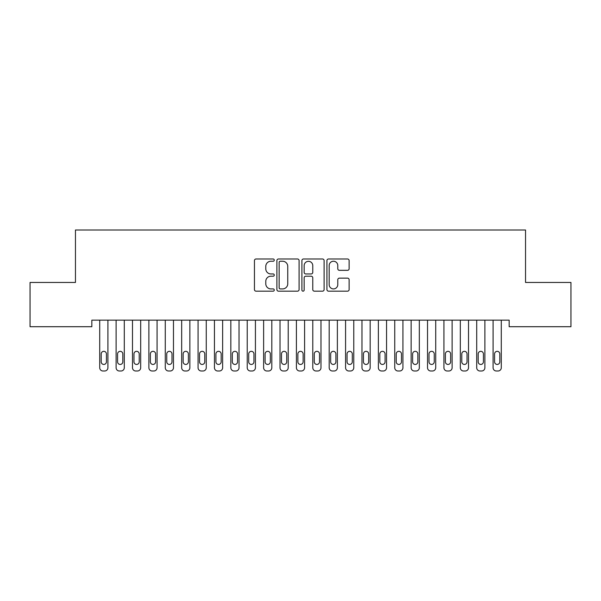 <?xml version="1.0" encoding="UTF-8"?>
<svg xmlns="http://www.w3.org/2000/svg" width="601" height="601" viewBox="0 0 601 601"><rect width="100%" height="100%" fill="white"/><g stroke="black" fill="none" stroke-linecap="round" stroke-linejoin="round"><path stroke-width="0.9" d="M274.274 260.113A1.127 1.127 0 0 0 273.147 258.986L256.056 258.986A1.608 1.608 0 0 0 254.448 260.601L254.448 289.554A1.608 1.608 0 0 0 256.056 291.169L273.147 291.169A1.127 1.127 0 0 0 274.274 290.043A1.127 1.127 0 0 0 273.147 288.916L270.938 288.916A5.146 5.146 0 0 1 265.785 283.762L265.785 281.351A5.146 5.146 0 0 1 270.938 276.205L273.147 276.205A1.127 1.127 0 0 0 274.274 275.078A1.127 1.127 0 0 0 273.147 273.951L270.938 273.951A5.146 5.146 0 0 1 265.785 268.805L265.785 266.393A5.146 5.146 0 0 1 270.938 261.24L273.147 261.24A1.127 1.127 0 0 0 274.274 260.113M347.521 270.33A1.608 1.608 0 0 0 349.128 268.722L349.128 260.601A1.608 1.608 0 0 0 347.521 258.986L328.537 258.986A1.608 1.608 0 0 0 326.929 260.601L326.929 289.554A1.608 1.608 0 0 0 328.537 291.169L347.521 291.169A1.608 1.608 0 0 0 349.128 289.554L349.128 279.743A1.608 1.608 0 0 0 347.521 278.135L339.392 278.135A1.608 1.608 0 0 0 337.785 279.743L337.785 284.611A4.305 4.305 0 0 1 333.48 288.916A4.305 4.305 0 0 1 329.175 284.611L329.175 265.544A4.305 4.305 0 0 1 333.48 261.24A4.305 4.305 0 0 1 337.785 265.544L337.785 268.722A1.608 1.608 0 0 0 339.392 270.33L347.521 270.33M509.16 320.153L91.84 320.153L91.84 326.711L30.05 326.711L30.05 282.455L75.456 282.455L75.456 230.003L525.544 230.003L525.544 282.455L570.95 282.455L570.95 326.711L509.16 326.711L509.16 320.153M299.095 260.601A1.608 1.608 0 0 0 297.48 258.986L278.496 258.986A1.608 1.608 0 0 0 276.888 260.601L276.888 289.554A1.608 1.608 0 0 0 278.496 291.169L297.48 291.169A1.608 1.608 0 0 0 299.095 289.554L299.095 260.601M303.52 258.986L322.504 258.986A1.608 1.608 0 0 1 324.112 260.601L324.112 289.554A1.608 1.608 0 0 1 322.504 291.169L314.376 291.169A1.608 1.608 0 0 1 312.768 289.554L312.768 277.812A1.608 1.608 0 0 0 311.16 276.205L305.766 276.205A1.608 1.608 0 0 0 304.159 277.812L304.159 290.043A1.127 1.127 0 0 1 303.032 291.169A1.127 1.127 0 0 1 301.905 290.043L301.905 260.601A1.608 1.608 0 0 1 303.52 258.986M280.269 261.24A1.127 1.127 0 0 0 279.142 262.367L279.142 287.789A1.127 1.127 0 0 0 280.269 288.916L282.598 288.916A5.146 5.146 0 0 0 287.751 283.762L287.751 266.393A5.146 5.146 0 0 0 282.598 261.24L280.269 261.24M312.768 265.627A4.305 4.305 0 0 0 308.463 261.322A4.305 4.305 0 0 0 304.159 265.627L304.159 272.343A1.608 1.608 0 0 0 305.766 273.951L311.16 273.951A1.608 1.608 0 0 0 312.768 272.343L312.768 265.627M99.713 367.722L99.713 320.153L99.713 367.722A3.275 3.275 0 0 0 102.989 370.997L104.627 370.997A3.275 3.275 0 0 0 107.91 367.722L107.91 320.153L107.91 367.722M106.43 361.817A2.622 2.622 0 0 1 103.808 364.439A2.622 2.622 0 0 1 101.186 361.817L101.186 353.951A2.622 2.622 0 0 1 103.808 351.33A2.622 2.622 0 0 1 106.43 353.951L106.43 361.817M102.989 370.997L104.627 370.997M116.106 367.722L116.106 320.153L116.106 367.722A3.275 3.275 0 0 0 119.381 370.997L121.019 370.997A3.275 3.275 0 0 0 124.294 367.722L124.294 320.153L124.294 367.722M132.49 367.722L132.49 320.153L132.49 367.722A3.275 3.275 0 0 0 135.773 370.997L137.411 370.997A3.275 3.275 0 0 0 140.687 367.722L140.687 320.153L140.687 367.722M122.822 361.817A2.622 2.622 0 0 1 120.2 364.439A2.622 2.622 0 0 1 117.578 361.817L117.578 353.951A2.622 2.622 0 0 1 120.2 351.33A2.622 2.622 0 0 1 122.822 353.951L122.822 361.817M119.381 370.997L121.019 370.997M139.214 361.817A2.622 2.622 0 0 1 136.592 364.439A2.622 2.622 0 0 1 133.97 361.817L133.97 353.951A2.622 2.622 0 0 1 136.592 351.33A2.622 2.622 0 0 1 139.214 353.951L139.214 361.817M135.773 370.997L137.411 370.997M148.883 367.722L148.883 320.153L148.883 367.722A3.275 3.275 0 0 0 152.166 370.997L153.803 370.997A3.275 3.275 0 0 0 157.079 367.722L157.079 320.153L157.079 367.722M165.275 367.722L165.275 320.153L165.275 367.722A3.275 3.275 0 0 0 168.55 370.997L170.196 370.997A3.275 3.275 0 0 0 173.471 367.722L173.471 320.153L173.471 367.722M155.606 361.817A2.622 2.622 0 0 1 152.985 364.439A2.622 2.622 0 0 1 150.363 361.817L150.363 353.951A2.622 2.622 0 0 1 152.985 351.33A2.622 2.622 0 0 1 155.606 353.951L155.606 361.817M152.166 370.997L153.803 370.997M171.999 361.817A2.622 2.622 0 0 1 169.369 364.439A2.622 2.622 0 0 1 166.747 361.817L166.747 353.951A2.622 2.622 0 0 1 169.369 351.33A2.622 2.622 0 0 1 171.999 353.951L171.999 361.817M168.55 370.997L170.196 370.997M181.667 367.722L181.667 320.153L181.667 367.722A3.275 3.275 0 0 0 184.943 370.997L186.58 370.997A3.275 3.275 0 0 0 189.863 367.722L189.863 320.153L189.863 367.722M188.383 361.817A2.622 2.622 0 0 1 185.762 364.439A2.622 2.622 0 0 1 183.14 361.817L183.14 353.951A2.622 2.622 0 0 1 185.762 351.33A2.622 2.622 0 0 1 188.383 353.951L188.383 361.817M184.943 370.997L186.58 370.997M198.06 367.722L198.06 320.153L198.06 367.722A3.275 3.275 0 0 0 201.335 370.997L202.973 370.997A3.275 3.275 0 0 0 206.256 367.722L206.256 320.153L206.256 367.722M204.776 361.817A2.622 2.622 0 0 1 202.154 364.439A2.622 2.622 0 0 1 199.532 361.817L199.532 353.951A2.622 2.622 0 0 1 202.154 351.33A2.622 2.622 0 0 1 204.776 353.951L204.776 361.817M201.335 370.997L202.973 370.997M214.444 367.722L214.444 320.153L214.444 367.722A3.275 3.275 0 0 0 217.727 370.997L219.365 370.997A3.275 3.275 0 0 0 222.64 367.722L222.64 320.153L222.64 367.722M230.837 367.722L230.837 320.153L230.837 367.722A3.275 3.275 0 0 0 234.12 370.997L235.757 370.997A3.275 3.275 0 0 0 239.033 367.722L239.033 320.153L239.033 367.722M247.229 367.722L247.229 320.153L247.229 367.722A3.275 3.275 0 0 0 250.504 370.997L252.15 370.997A3.275 3.275 0 0 0 255.425 367.722L255.425 320.153L255.425 367.722M263.621 367.722L263.621 320.153L263.621 367.722A3.275 3.275 0 0 0 266.897 370.997L268.534 370.997A3.275 3.275 0 0 0 271.817 367.722L271.817 320.153L271.817 367.722M280.013 367.722L280.013 320.153L280.013 367.722A3.275 3.275 0 0 0 283.289 370.997L284.927 370.997A3.275 3.275 0 0 0 288.21 367.722L288.21 320.153L288.21 367.722M296.406 367.722L296.406 320.153L296.406 367.722A3.275 3.275 0 0 0 299.681 370.997L301.319 370.997A3.275 3.275 0 0 0 304.594 367.722L304.594 320.153L304.594 367.722M312.79 367.722L312.79 320.153L312.79 367.722A3.275 3.275 0 0 0 316.073 370.997L317.711 370.997A3.275 3.275 0 0 0 320.987 367.722L320.987 320.153L320.987 367.722M329.183 367.722L329.183 320.153L329.183 367.722A3.275 3.275 0 0 0 332.466 370.997L334.103 370.997A3.275 3.275 0 0 0 337.379 367.722L337.379 320.153L337.379 367.722M345.575 367.722L345.575 320.153L345.575 367.722A3.275 3.275 0 0 0 348.85 370.997L350.496 370.997A3.275 3.275 0 0 0 353.771 367.722L353.771 320.153L353.771 367.722M221.168 361.817A2.622 2.622 0 0 1 218.546 364.439A2.622 2.622 0 0 1 215.924 361.817L215.924 353.951A2.622 2.622 0 0 1 218.546 351.33A2.622 2.622 0 0 1 221.168 353.951L221.168 361.817M217.727 370.997L219.365 370.997M237.56 361.817A2.622 2.622 0 0 1 234.938 364.439A2.622 2.622 0 0 1 232.317 361.817L232.317 353.951A2.622 2.622 0 0 1 234.938 351.33A2.622 2.622 0 0 1 237.56 353.951L237.56 361.817M234.12 370.997L235.757 370.997M253.953 361.817A2.622 2.622 0 0 1 251.331 364.439A2.622 2.622 0 0 1 248.701 361.817L248.701 353.951A2.622 2.622 0 0 1 251.331 351.33A2.622 2.622 0 0 1 253.953 353.951L253.953 361.817M250.504 370.997L252.15 370.997M270.337 361.817A2.622 2.622 0 0 1 267.715 364.439A2.622 2.622 0 0 1 265.094 361.817L265.094 353.951A2.622 2.622 0 0 1 267.715 351.33A2.622 2.622 0 0 1 270.337 353.951L270.337 361.817M266.897 370.997L268.534 370.997M286.73 361.817A2.622 2.622 0 0 1 284.108 364.439A2.622 2.622 0 0 1 281.486 361.817L281.486 353.951A2.622 2.622 0 0 1 284.108 351.33A2.622 2.622 0 0 1 286.73 353.951L286.73 361.817M283.289 370.997L284.927 370.997M303.122 361.817A2.622 2.622 0 0 1 300.5 364.439A2.622 2.622 0 0 1 297.878 361.817L297.878 353.951A2.622 2.622 0 0 1 300.5 351.33A2.622 2.622 0 0 1 303.122 353.951L303.122 361.817M299.681 370.997L301.319 370.997M319.514 361.817A2.622 2.622 0 0 1 316.892 364.439A2.622 2.622 0 0 1 314.27 361.817L314.27 353.951A2.622 2.622 0 0 1 316.892 351.33A2.622 2.622 0 0 1 319.514 353.951L319.514 361.817M316.073 370.997L317.711 370.997M335.906 361.817A2.622 2.622 0 0 1 333.285 364.439A2.622 2.622 0 0 1 330.663 361.817L330.663 353.951A2.622 2.622 0 0 1 333.285 351.33A2.622 2.622 0 0 1 335.906 353.951L335.906 361.817M332.466 370.997L334.103 370.997M352.299 361.817A2.622 2.622 0 0 1 349.669 364.439A2.622 2.622 0 0 1 347.047 361.817L347.047 353.951A2.622 2.622 0 0 1 349.669 351.33A2.622 2.622 0 0 1 352.299 353.951L352.299 361.817M348.85 370.997L350.496 370.997M361.967 367.722L361.967 320.153L361.967 367.722A3.275 3.275 0 0 0 365.243 370.997L366.88 370.997A3.275 3.275 0 0 0 370.163 367.722L370.163 320.153L370.163 367.722M368.683 361.817A2.622 2.622 0 0 1 366.062 364.439A2.622 2.622 0 0 1 363.44 361.817L363.44 353.951A2.622 2.622 0 0 1 366.062 351.33A2.622 2.622 0 0 1 368.683 353.951L368.683 361.817M365.243 370.997L366.88 370.997M378.36 367.722L378.36 320.153L378.36 367.722A3.275 3.275 0 0 0 381.635 370.997L383.273 370.997A3.275 3.275 0 0 0 386.556 367.722L386.556 320.153L386.556 367.722M385.076 361.817A2.622 2.622 0 0 1 382.454 364.439A2.622 2.622 0 0 1 379.832 361.817L379.832 353.951A2.622 2.622 0 0 1 382.454 351.33A2.622 2.622 0 0 1 385.076 353.951L385.076 361.817M381.635 370.997L383.273 370.997M394.744 367.722L394.744 320.153L394.744 367.722A3.275 3.275 0 0 0 398.027 370.997L399.665 370.997A3.275 3.275 0 0 0 402.94 367.722L402.94 320.153L402.94 367.722M401.468 361.817A2.622 2.622 0 0 1 398.846 364.439A2.622 2.622 0 0 1 396.224 361.817L396.224 353.951A2.622 2.622 0 0 1 398.846 351.33A2.622 2.622 0 0 1 401.468 353.951L401.468 361.817M398.027 370.997L399.665 370.997M411.137 367.722L411.137 320.153L411.137 367.722A3.275 3.275 0 0 0 414.42 370.997L416.057 370.997A3.275 3.275 0 0 0 419.333 367.722L419.333 320.153L419.333 367.722M417.86 361.817A2.622 2.622 0 0 1 415.238 364.439A2.622 2.622 0 0 1 412.617 361.817L412.617 353.951A2.622 2.622 0 0 1 415.238 351.33A2.622 2.622 0 0 1 417.86 353.951L417.86 361.817M414.42 370.997L416.057 370.997M427.529 367.722L427.529 320.153L427.529 367.722A3.275 3.275 0 0 0 430.804 370.997L432.45 370.997A3.275 3.275 0 0 0 435.725 367.722L435.725 320.153L435.725 367.722M434.253 361.817A2.622 2.622 0 0 1 431.631 364.439A2.622 2.622 0 0 1 429.001 361.817L429.001 353.951A2.622 2.622 0 0 1 431.631 351.33A2.622 2.622 0 0 1 434.253 353.951L434.253 361.817M430.804 370.997L432.45 370.997M443.921 367.722L443.921 320.153L443.921 367.722A3.275 3.275 0 0 0 447.197 370.997L448.834 370.997A3.275 3.275 0 0 0 452.117 367.722L452.117 320.153L452.117 367.722M450.637 361.817A2.622 2.622 0 0 1 448.015 364.439A2.622 2.622 0 0 1 445.394 361.817L445.394 353.951A2.622 2.622 0 0 1 448.015 351.33A2.622 2.622 0 0 1 450.637 353.951L450.637 361.817M447.197 370.997L448.834 370.997M460.313 367.722L460.313 320.153L460.313 367.722A3.275 3.275 0 0 0 463.589 370.997L465.227 370.997A3.275 3.275 0 0 0 468.51 367.722L468.51 320.153L468.51 367.722M467.03 361.817A2.622 2.622 0 0 1 464.408 364.439A2.622 2.622 0 0 1 461.786 361.817L461.786 353.951A2.622 2.622 0 0 1 464.408 351.33A2.622 2.622 0 0 1 467.03 353.951L467.03 361.817M463.589 370.997L465.227 370.997M476.706 367.722L476.706 320.153L476.706 367.722A3.275 3.275 0 0 0 479.981 370.997L481.619 370.997A3.275 3.275 0 0 0 484.894 367.722L484.894 320.153L484.894 367.722M483.422 361.817A2.622 2.622 0 0 1 480.8 364.439A2.622 2.622 0 0 1 478.178 361.817L478.178 353.951A2.622 2.622 0 0 1 480.8 351.33A2.622 2.622 0 0 1 483.422 353.951L483.422 361.817M479.981 370.997L481.619 370.997M493.09 367.722L493.09 320.153L493.09 367.722A3.275 3.275 0 0 0 496.373 370.997L498.011 370.997A3.275 3.275 0 0 0 501.287 367.722L501.287 320.153L501.287 367.722M499.814 361.817A2.622 2.622 0 0 1 497.192 364.439A2.622 2.622 0 0 1 494.57 361.817L494.57 353.951A2.622 2.622 0 0 1 497.192 351.33A2.622 2.622 0 0 1 499.814 353.951L499.814 361.817M496.373 370.997L498.011 370.997"/></g></svg>
